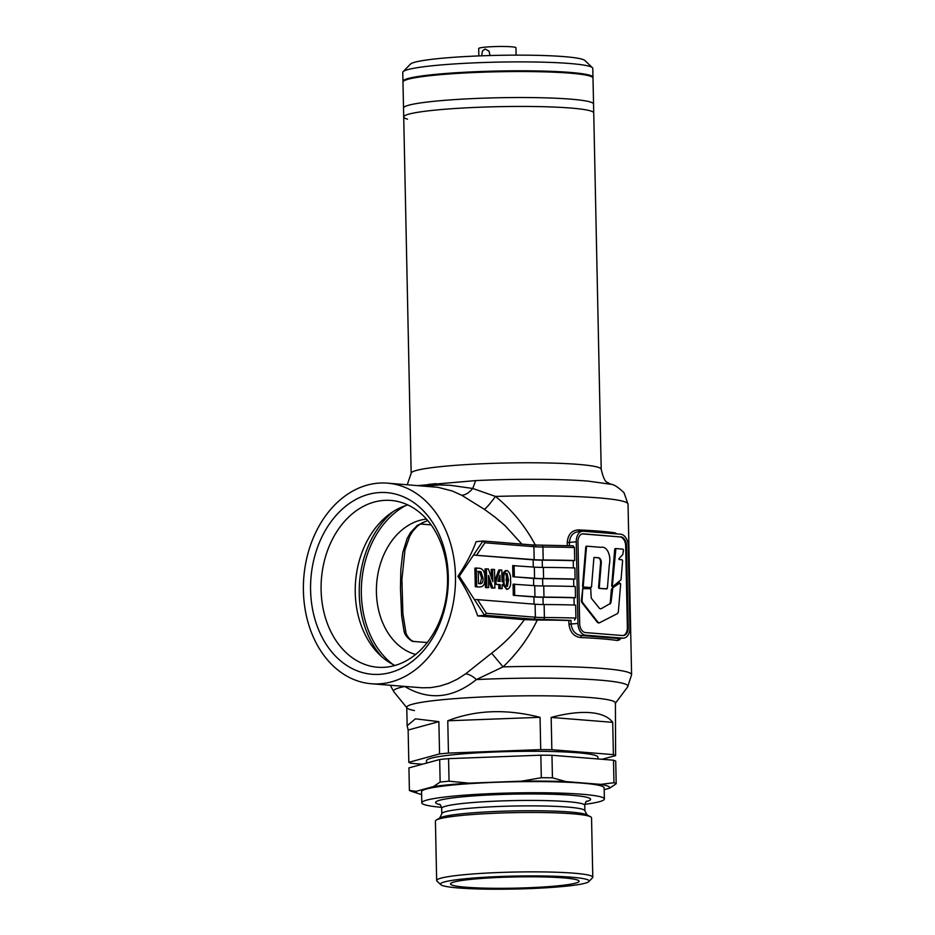 <?xml version="1.0" encoding="UTF-8"?>
<svg xmlns="http://www.w3.org/2000/svg" width="935" height="935" viewBox="0 0 935 935"><rect width="100%" height="100%" fill="white"/><g stroke="black" fill="none" stroke-linecap="round" stroke-linejoin="round"><path stroke-width="1.4" d="M481.665 55.808L482.483 50.958L485.16 49.017L489.11 51.18L489.94 55.539M592.989 77.324L592.802 68.419A95.031 8.286 178.8 0 0 592.428 67.706A95.031 8.286 178.8 0 0 569.602 63.486A95.031 8.286 178.8 0 0 468.435 63.136A95.031 8.286 178.8 0 0 403.125 71.668A95.031 8.286 178.8 0 0 402.775 72.392L402.962 81.31A95.031 8.286 -1.2 0 1 464.695 72.252A95.031 8.286 -1.2 0 1 569.789 72.392A95.031 8.286 -1.2 0 1 592.989 77.324A95.031 8.286 -1.2 0 1 592.895 77.698M592.428 67.706L584.842 60.483A87.586 7.632 178.8 0 0 563.817 56.603A87.586 7.632 178.8 0 0 470.585 56.287A87.586 7.632 178.8 0 0 410.395 64.141L403.125 71.668M516.108 55.142L515.956 47.743A18.63 1.625 178.8 0 0 511.398 46.785A18.63 1.625 178.8 0 0 490.793 46.75A18.63 1.625 178.8 0 0 478.697 48.526L478.849 55.913M414.228 77.885A91.303 7.959 -1.2 0 1 566.972 72.673A91.303 7.959 -1.2 0 1 581.582 74.379M407.263 484.727L411.166 473.274A95.031 8.286 -1.2 0 1 472.9 464.216A95.031 8.286 -1.2 0 1 577.994 464.368A95.031 8.286 -1.2 0 1 601.205 469.3L593.737 112.96A95.031 8.286 -1.2 0 0 570.537 108.028A95.031 8.286 -1.2 0 0 465.443 107.887A95.031 8.286 -1.2 0 0 403.71 116.945L402.973 82.046A95.031 8.286 -1.2 0 1 464.707 72.988A95.031 8.286 -1.2 0 1 569.801 73.14A95.031 8.286 -1.2 0 1 593 78.072L593.55 104.054A95.031 8.286 178.8 0 0 570.35 99.122A95.031 8.286 178.8 0 0 465.256 98.97A95.031 8.286 178.8 0 0 403.523 108.028A95.031 8.286 -1.2 0 1 465.256 98.97A95.031 8.286 -1.2 0 1 570.35 99.122A95.031 8.286 -1.2 0 1 593.55 104.054L593.737 112.96A95.031 8.286 178.8 0 0 570.537 108.028A95.031 8.286 178.8 0 0 465.443 107.887A95.031 8.286 178.8 0 0 403.71 116.945A95.031 8.286 178.8 0 0 407.485 119.154M597.944 758.963L597.909 757.163A85.716 7.468 178.8 0 0 576.977 752.722A85.716 7.468 178.8 0 0 482.191 752.581A85.716 7.468 178.8 0 0 426.512 760.751L426.559 763.077M458.617 887.969A74.356 6.475 178.8 0 0 537.765 888.25A74.356 6.475 178.8 0 0 588.863 881.576A74.356 6.475 178.8 0 0 570.981 877.147A74.356 6.475 178.8 0 0 485.733 877.205A74.356 6.475 178.8 0 0 440.759 884.685A74.356 6.475 178.8 0 0 458.617 887.969M440.759 884.685L436.972 881.074A78.072 6.802 -1.2 0 1 436.657 880.49A78.072 6.802 -1.2 0 1 487.38 873.045A78.072 6.802 -1.2 0 1 573.716 873.173A78.072 6.802 -1.2 0 1 592.778 877.217A78.072 6.802 -1.2 0 1 592.498 877.813L588.863 881.576M441.554 807.337A91.303 7.959 -1.2 0 1 421.802 802.814A91.303 7.959 -1.2 0 1 481.116 794.107A91.303 7.959 -1.2 0 1 582.084 794.259A91.303 7.959 -1.2 0 1 604.372 798.993A91.303 7.959 -1.2 0 1 584.831 804.334M421.802 802.814L421.568 791.676A91.303 7.959 -1.2 0 1 480.882 782.981A91.303 7.959 -1.2 0 1 581.85 783.121A91.303 7.959 -1.2 0 1 604.139 787.854L604.372 798.993M436.657 880.49L435.418 821.094A78.072 6.802 -1.2 0 1 436.294 820.042A78.072 6.802 -1.2 0 1 491.775 813.38A78.072 6.802 -1.2 0 1 572.477 813.777A78.072 6.802 -1.2 0 1 590.616 816.816A78.072 6.802 -1.2 0 1 591.539 817.821L592.778 877.217M466.226 887.245A64.293 5.598 -1.2 0 1 450.6 883.622A64.293 5.598 -1.2 0 1 493.809 877.696A64.293 5.598 -1.2 0 1 563.384 877.883A64.293 5.598 -1.2 0 1 578.987 880.934A64.293 5.598 -1.2 0 1 538.829 887.257A64.293 5.598 -1.2 0 1 466.226 887.245M407.146 725.759L406.76 707.316A104.358 9.093 -1.2 0 1 474.536 697.37A104.358 9.093 -1.2 0 1 589.938 697.545A104.358 9.093 -1.2 0 1 615.417 702.945L615.604 755.597A104.358 9.093 -1.2 0 0 613.383 754.627L612.706 722.334C608.521 716.771 601.03 713.545 590.254 712.645C579.384 711.815 566.353 713.405 551.171 717.426L551.849 749.718A104.358 9.093 -1.2 0 0 540.722 749.613L540.044 717.32C506.314 708.765 475.564 709.922 447.772 720.792L448.449 753.084A104.358 9.093 -1.2 0 0 439.555 753.937L438.877 721.645L415.397 718.816L407.146 725.759L408.139 730.025L408.817 762.317A104.358 9.093 -1.2 0 0 411.038 763.287L422.48 764.199M439.672 759.512L408.934 767.892L409.401 790.426L416.122 791.314L433.536 786.569L440.14 782.046L439.672 759.512A104.358 9.093 178.8 0 1 448.566 758.647L449.045 781.192L469.101 783.144L521.368 781.181L541.318 777.721L540.839 755.188A104.358 9.093 178.8 0 1 551.966 755.281L552.433 777.826L565.839 781.59L600.679 784.371L613.968 782.735L613.5 760.202A104.358 9.093 178.8 0 1 615.721 761.16L616.2 783.705L609.585 788.217L604.185 789.689M541.318 777.721A104.358 9.093 -1.2 0 1 552.433 777.826M440.14 782.046A104.358 9.093 -1.2 0 1 449.045 781.192M411.634 791.384A104.358 9.093 -1.2 0 1 411.575 791.372A104.358 9.093 -1.2 0 1 409.401 790.426M613.968 782.735A104.358 9.093 -1.2 0 1 616.2 783.705M551.966 755.281L613.5 760.202M613.383 754.627L551.849 749.718M551.171 717.426L612.706 722.334M602.058 759.29L615.604 755.597M439.555 753.937L408.817 762.317M408.139 730.025L438.877 721.645M448.566 758.647L540.839 755.188M540.722 749.613L448.449 753.084M447.772 720.792L540.044 717.32M433.536 786.569A96.901 8.45 -1.2 0 1 469.101 783.144M421.627 794.505A96.901 8.45 -1.2 0 1 418.857 793.768A96.901 8.45 -1.2 0 1 416.122 791.314M600.679 784.371A96.901 8.45 -1.2 0 1 609.585 788.217M521.368 781.181A96.901 8.45 -1.2 0 1 565.839 781.59M612.963 586.444L611.677 585.848L612.261 586.502L611.677 585.848L614.716 549.219L615.885 548.564L622.979 549.137L623.481 550.025L622.803 554.478L618.947 558.721L619.134 559.539L622.102 559.773L622.605 560.661L621.015 579.782L612.963 586.444L612.378 585.777L615.885 548.564M610.239 603.87L610.999 602.421L610.298 602.491L609.538 603.94L600.878 608.872L609.538 603.94M599.604 608.498L600.878 608.872L599.604 608.498L591.247 598.131L590.71 588.664L583.031 588.676L583.498 588.092M582.049 600.621L582.797 588.162L581.336 600.691L581.827 602.491L597.465 622.476L598.751 622.885L597.465 622.476L598.166 622.406L582.528 602.421L582.049 600.621L581.336 600.691M599.452 622.815L598.166 622.406L599.452 622.815L617.556 613.524L618.327 612.063L620.665 583.908L619.332 582.949M619.963 583.966L619.332 582.937M619.134 583.019L612.051 588.302L611.35 589.821L610.298 602.491M619.835 582.961L612.051 588.302M610.999 602.421L612.764 588.232M586.479 546.776L583.241 586.14L582.54 586.21L585.777 546.846L586.479 546.776M583.732 587.028L590.265 587.671L591.516 586.923L590.967 587.612L583.732 587.028L583.241 586.14M583.031 587.098L582.54 586.21M590.815 586.993L590.265 587.671L590.815 586.993M591.516 586.923L593.877 557.95M594.017 557.459L596.822 557.681C599.931 557.587 601.112 560.053 600.387 565.091L598.564 587.484L599.054 588.384L606.16 588.945L606.698 588.255L606.16 588.945L606.862 588.875L599.756 588.314L598.564 587.484M594.146 557.377L596.822 557.681M599.265 587.414L601.088 565.02C601.766 560.264 600.586 557.798 597.523 557.611M607.399 588.197L609.316 564.682C611.303 556.267 607.434 545.771 600.878 547.337L586.946 546.192M582.33 533.908A8.567 5.575 84.5 0 1 582.552 533.92L619.882 536.9L583.393 533.838A8.567 5.575 84.5 0 0 582.75 533.838A8.567 5.575 84.5 0 0 577.959 541.926L579.677 623.587A8.567 5.575 84.5 0 0 585.462 632.574L622.792 635.555A8.567 5.575 84.5 0 0 623.435 635.543A8.567 5.575 84.5 0 0 628.226 627.467L626.508 545.795A8.567 5.575 84.5 0 0 620.723 536.819M623.014 635.566A8.567 5.575 84.5 0 0 627.373 627.537L625.667 545.876A8.567 5.575 84.5 0 0 619.882 536.9M386.061 667.169A83.671 63.101 -85.4 0 0 447.538 577.748A83.671 63.101 -85.4 0 0 390.982 500.435A83.671 63.101 -85.4 0 0 382.579 500.517A83.671 63.101 -85.4 0 0 321.102 589.938A83.671 63.101 -85.4 0 0 377.658 667.251A83.671 63.101 -85.4 0 0 386.061 667.169M448.297 576.825A91.127 68.711 94.6 0 1 381.34 674.205A91.127 68.711 94.6 0 1 310.584 590.09A91.127 68.711 94.6 0 1 377.541 492.698A91.127 68.711 94.6 0 1 448.297 576.825M418.062 485.592L475.646 480.602C515.337 478.708 561.374 478.919 588.22 481.128L610.286 484.201C613.255 484.026 617.836 486.866 624.019 492.722L628.028 504.164A121.118 10.554 178.8 0 0 598.447 497.876A121.118 10.554 178.8 0 0 495.468 496.427C512.17 510.042 525.587 526.499 535.732 545.806M455.474 576.124A100.629 75.887 -85.4 0 0 387.452 483.15A100.629 75.887 -85.4 0 0 303.408 590.78A100.629 75.887 -85.4 0 0 371.429 683.765A100.629 75.887 -85.4 0 0 455.474 576.124M568.877 620.466L571.016 620.396L571.086 624.112C572.103 630.996 575.598 634.807 581.582 635.543L580.53 637.553C573.856 636.595 569.999 632.13 568.959 624.171L568.877 620.466A121.118 10.554 178.8 0 0 537.286 620.045C528.848 637.577 517.441 653.179 503.053 666.865L491.623 653.191C504.374 643.479 515.302 632.294 524.371 619.636L477.68 615.908C473.18 603.017 466.6 589.821 457.916 576.322C466.062 564.179 472.128 552.62 476.125 541.669L483.138 541.014L532.646 544.965L573.073 545.818L574.441 547.536L574.709 560.533L573.225 560.673L573.377 567.907M521.87 544.112L505.145 525.75L495.118 517.195L484.412 509.376L461.703 495.246L452.248 490.992L437.989 487.31L387.452 483.15M427.26 642.544L412.452 641.363C407.8 638.57 404.995 635.227 404.06 631.335L401.653 616.072L400.46 588.349L400.834 569.544L402.751 552.784L407.111 538.583L410.465 532.623L417.162 525.493L427.657 520.456M426.465 519.089A68.571 51.717 -85.4 0 0 376.688 583.23A68.571 51.717 -85.4 0 0 415.654 654.465M407.812 504.935A83.671 63.101 -85.4 0 0 355.58 581.547A83.671 63.101 -85.4 0 0 394.991 665.475M414.462 710.577A104.358 9.093 -1.2 0 1 407.005 707.935A104.358 9.093 -1.2 0 1 471.24 697.557A104.358 9.093 -1.2 0 1 589.938 697.545A104.358 9.093 -1.2 0 1 615.183 703.576M615.288 533.792L615.031 532.845L617.053 533.932M620.7 638.43L619.519 639.856L617.287 640.498A121.118 10.554 178.8 0 0 601.404 638.78A121.118 10.554 178.8 0 0 580.53 637.553M567.311 545.654L567.241 542.51C567.942 534.586 571.624 530.379 578.274 529.911A121.118 10.554 -1.2 0 1 599.148 531.138A121.118 10.554 -1.2 0 1 615.031 532.845M628.028 504.164L631.592 674.719A121.118 10.554 -1.2 0 0 602.023 668.431A121.118 10.554 -1.2 0 0 503.053 666.865L476.382 679.57C452.75 698.48 428.861 700.783 404.738 686.477L404.715 686.419M494.755 581.289L496.017 581.173L500.143 569.941L498.729 570.069L494.744 580.927M496.076 584.293L498.787 584.749L498.869 588.606L502.177 588.629L500.283 588.477L500.202 584.62L496.076 584.293L496.017 581.173M476.289 568.036L474.875 568.164L475.272 586.724L479.059 587.028L476.675 586.596L476.289 568.036L479.982 568.328C483.395 569.251 485.031 572.536 484.879 578.169C485.195 583.569 483.722 586.479 480.473 586.888L479.059 587.028M533.277 567.019L533.125 559.843L473.496 555.086L459.319 576.194L474.431 599.627L477.563 599.627L486.375 613.302L484.505 615.253L477.68 615.908M534.06 604.139L533.908 596.962L513.315 595.326L513.081 584.188L534.715 585.672A18.63 1.625 178.8 0 0 543.738 585.976A128.574 11.208 -1.2 0 1 575.259 586.514L575.492 597.652L574.008 597.792L574.16 605.027M533.675 585.579L533.523 578.403L512.918 576.766L512.684 565.628L534.329 567.113A18.63 1.625 178.8 0 0 543.352 567.416A128.574 11.208 -1.2 0 1 574.873 567.954L575.107 579.092L573.622 579.232L573.774 586.467M486.422 568.842L485.02 568.971L485.405 587.531L487.31 587.683L488.713 587.554L486.819 587.402L486.422 568.842L488.409 568.994L492.862 581.734L492.605 569.333L494.51 569.485L494.895 588.045L492.839 587.881L488.467 575.446L488.713 587.554M492.605 569.333L491.191 569.473L491.366 577.433M488.549 579.84L491.436 588.021L494.895 588.045M502.714 581.687L502.644 579.735C502.107 574.955 503.123 571.916 505.683 570.63L507.097 570.49C509.739 572.197 510.884 575.422 510.545 580.156C511.083 584.959 510.066 587.998 507.495 589.295C504.853 587.589 503.696 584.363 504.047 579.606C503.509 574.815 504.526 571.776 507.097 570.49M503.065 584.901L506.723 589.366M577.959 623.446A11.185 7.281 84.5 0 0 585.52 635.169L622.85 638.149A11.185 7.281 84.5 0 0 623.68 638.137A11.185 7.281 84.5 0 0 629.933 627.595L628.226 545.935A11.185 7.281 84.5 0 0 620.665 534.212L583.335 531.232A11.185 7.281 84.5 0 0 582.505 531.244A11.185 7.281 84.5 0 0 576.252 541.786L577.959 623.446L568.959 624.171M371.429 683.765L422.188 687.798L430.848 687.622L439.742 686.103L448.695 683.275L457.402 679.172L465.665 673.819L491.623 653.191M571.016 620.396L534.014 619.204L484.505 615.253L474.431 599.627M524.371 619.636L537.286 620.045M486.375 613.302L535.381 617.217L535.1 604.22L477.563 599.627M535.1 604.22A18.63 1.625 178.8 0 0 544.123 604.536A128.574 11.208 -1.2 0 1 575.644 605.074L575.913 618.07L574.476 620.069M543.738 585.976L543.971 597.114A18.63 1.625 -1.2 0 1 534.949 596.799L513.315 595.326M533.908 596.962A18.63 1.625 178.8 0 0 543.001 597.278A126.716 11.045 -1.2 0 1 574.008 597.792M543.971 597.114A128.574 11.208 -1.2 0 1 575.492 597.652M514.717 595.186L514.484 584.048M543.352 567.416L543.586 578.555A18.63 1.625 -1.2 0 1 534.563 578.239L512.918 576.766M533.523 578.403A18.63 1.625 178.8 0 0 542.604 578.718A126.716 11.045 -1.2 0 1 573.622 579.232M543.586 578.555A128.574 11.208 -1.2 0 1 575.107 579.092M514.332 576.626L514.098 565.488M574.441 547.536A128.574 11.208 178.8 0 0 542.919 546.998L543.188 559.995A18.63 1.625 -1.2 0 1 534.177 559.679L473.496 555.086L482.939 541.014L484.903 542.779L476.628 555.086M533.125 559.843A18.63 1.625 178.8 0 0 542.218 560.159A126.716 11.045 -1.2 0 1 573.225 560.673M543.188 559.995A128.574 11.208 -1.2 0 1 574.709 560.533M585.52 635.169L581.582 635.543L618.9 638.523L623.68 638.137M578.286 531.653L582.505 531.244M578.274 529.911L579.396 531.618C573.435 531.968 570.093 535.58 569.38 542.452L576.252 541.786M459.319 576.194L457.916 576.322M424.198 486.083L439.368 484.949L450.273 485.3L472.759 488.467L475.646 480.602M461.703 495.246C465.279 495.141 468.973 492.874 472.759 488.467L495.468 496.427C490.805 502.831 487.123 507.156 484.412 509.376M615.417 703.26L627.665 686.874A117.214 10.215 178.8 0 0 599.312 680.096A117.214 10.215 178.8 0 0 476.382 679.57C472.666 676.134 469.089 674.217 465.665 673.819M404.06 631.335L406.035 633.346L402.88 613.757L401.91 579.501L404.949 550.014L409.775 536.152L412.802 531.209L417.197 526.312L421.919 522.969L427.751 520.573M622.85 638.149L618.9 638.523L617.287 640.498M475.272 586.724L476.675 586.596M480.134 583.744C482.413 583.65 483.36 581.699 482.974 577.877L480.999 571.706L478.252 571.32L478.51 583.604L480.929 583.744M477.82 571.53L479.585 571.834L481.572 578.005L480.181 583.744M481.572 578.005L482.974 577.877M479.585 571.834L480.999 571.706M491.436 588.021L492.839 587.881M485.405 587.531L486.819 587.402M498.787 584.749L500.202 584.62M498.869 588.606L500.283 588.477M500.143 569.941L501.791 570.069L502.037 581.64L503.299 581.734L503.369 584.866L502.107 584.772L502.177 588.629M497.829 581.301L500.132 581.488L500.003 575.247L497.829 581.301M498.671 578.952L498.717 581.371M502.107 584.994L503.369 584.866M502.644 579.735L504.047 579.606M506.992 573.4L506.104 579.805L507.436 586.397L508.488 579.992L507.062 573.389M505.753 573.517L507.074 580.132L506.022 586.537M590.616 816.816L587.075 814.899A74.543 6.498 -1.2 0 0 569.754 812.001A74.543 6.498 -1.2 0 0 492.71 811.615A74.543 6.498 -1.2 0 0 439.754 817.985L441.787 813.777L441.671 808.343A71.551 6.241 -1.2 0 1 488.152 801.517A71.551 6.241 -1.2 0 1 567.288 801.634A71.551 6.241 -1.2 0 1 584.749 805.339C585.392 802.534 586.081 801.12 586.818 801.12M440.093 804.684A77.523 6.755 -1.2 0 1 474.033 795.872A77.523 6.755 -1.2 0 1 571.671 795.264A77.523 6.755 -1.2 0 1 586.187 801.634M441.787 813.777A71.551 6.241 -1.2 0 1 488.269 806.963A71.551 6.241 -1.2 0 1 567.393 807.069A71.551 6.241 -1.2 0 1 584.866 810.785L584.749 805.339M582.528 602.421L581.827 602.491M612.051 589.763L611.35 589.821M601.088 565.02L600.387 565.091M599.756 588.314L599.054 588.384M393.273 511.527A90.005 67.869 -85.4 0 0 359.25 593.818A90.005 67.869 -85.4 0 0 381.679 656.662M405.545 505.636A88.509 66.747 -85.4 0 0 361.354 593.795A88.509 66.747 -85.4 0 0 392.864 664.423M431.082 524.851A108.074 9.42 -1.2 0 1 425.46 524.442A108.074 9.42 -1.2 0 1 420.247 523.986M404.738 686.477A117.214 10.215 178.8 0 0 393.834 691.771L390.316 685.273M483.337 541.049L532.447 544.976L572.921 545.83M534.949 596.799L534.715 585.672M534.563 578.239L534.329 567.113M534.177 559.679L533.897 546.694L484.903 542.779M544.123 604.536L544.404 617.532A128.574 11.208 -1.2 0 1 575.913 618.07M543.001 597.278L543.153 604.536M542.604 578.718L542.756 585.976M542.218 560.159L542.37 567.416M567.241 542.51L569.38 542.452L569.45 545.713M582.552 533.92L583.393 533.838M625.667 545.876L626.508 545.795M627.373 627.537L628.226 627.467M542.417 545.304L542.919 546.998A18.63 1.625 -1.2 0 1 533.897 546.694L532.646 544.965M534.014 619.204L535.381 617.217A18.63 1.625 178.8 0 0 544.404 617.532L543.936 619.554M478.252 571.484L479.234 571.39M507.074 580.132L508.488 579.992M441.671 808.343C440.923 805.561 440.175 804.182 439.438 804.217M418.857 793.768L411.575 791.372M439.754 817.985L436.294 820.042M587.075 814.899L584.866 810.785M612.822 586.49L612.121 586.561M615.803 548.564L615.101 548.635M583.417 588.092L582.715 588.162M599.101 622.92L598.4 622.99M586.864 546.192L586.163 546.25M591.037 587.612L590.336 587.671M606.92 588.875L606.219 588.945M436.014 483.664L428.359 484.423M406.76 707.631L393.834 691.771M627.665 686.874L631.592 674.719M403.71 116.945L411.166 473.274M610.66 484.307L607.423 482.343C605.261 482.074 603.18 477.727 601.205 469.3M414.38 641.644C410.979 640.837 408.198 638.067 406.035 633.346"/></g></svg>
